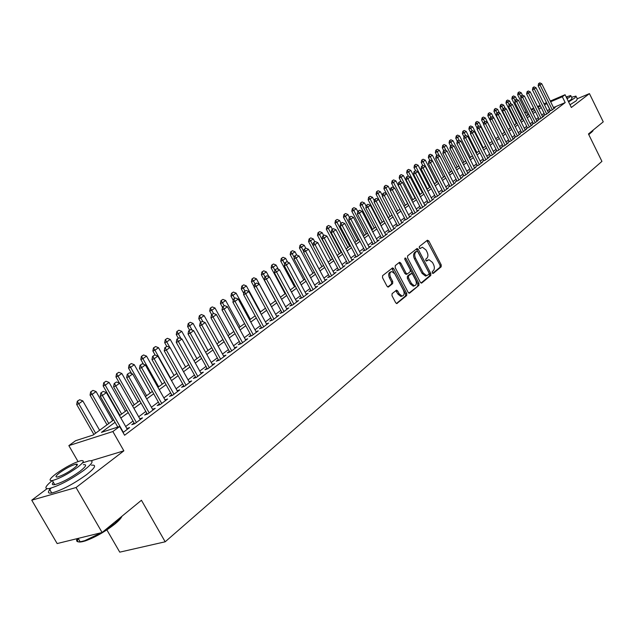 <?xml version="1.0" encoding="UTF-8"?>
<svg xmlns="http://www.w3.org/2000/svg" width="635" height="635" viewBox="0 0 635 635"><rect width="100%" height="100%" fill="white"/><g stroke="black" fill="none" stroke-linecap="round" stroke-linejoin="round"><path stroke-width="0.95" d="M432.252 272.907L433.268 273.407L441.166 266.827L441.222 264.882L428.823 240.951L427.379 240.213L419.33 246.578L419.283 247.944L420.068 248.555L422.426 247.221L426.014 249.992L427.053 252C428.26 254.706 428.188 256.786 426.863 258.231L425.823 259.08L425.775 260.445L426.553 261.048L428.958 259.683L432.467 262.422L433.507 264.422C434.705 267.129 434.642 269.216 433.324 270.677L432.292 271.534L432.252 272.907M392.081 293.656L391.993 295.712L395.676 302.72L396.772 303.586L406.686 295.545L406.765 293.513L393.787 268.748L392.636 267.867L382.603 275.646L382.516 277.693L386.985 286.195L388.533 286.925L392.66 283.591L392.74 281.551L390.541 277.36C389.295 274.13 389.715 272.193 391.819 271.542L394.883 273.891L403.439 290.211C404.701 293.513 404.249 295.458 402.082 296.061L399.145 293.751L397.716 291.02L396.605 290.155L392.081 293.656M102.1 532.503L57.15 543.56L31.75 500.182L76.049 487.529L102.1 532.503L141.438 500.269L165.179 541.798L601.932 161.377L588.454 133.961L603.25 121.841L589.439 93.607L571.349 107.49L565.071 94.726L562.324 96.766L565.198 102.592L124.595 435.245L119.618 426.506L112.863 431.538L68.85 445.627L75.621 440.69L93.099 435.054L113.697 419.902M76.049 487.529L123.865 450.834L112.863 431.538M420.299 282.265L421.775 282.98L430.768 275.487L430.824 273.526L418.251 249.341L417.116 248.468L407.622 255.841L407.551 257.826L420.299 282.265M408.892 293.14L418.886 285.385L409.662 293.068L408.154 292.362L395.192 267.629L395.28 265.613L399.32 262.414M398.875 262.771L399.677 263.581L400.836 263.152L399.693 262.279M400.836 263.152L406.067 273.145L407.178 274.018L410.202 271.74L410.273 269.748L404.86 259.382L405.162 257.897L405.963 258.508L418.949 283.385L418.886 285.385M589.439 93.607L577.271 98.758M550.355 110.411L549.196 111.276L551.807 110.172L555.141 107.664L553.831 108.22M544.735 114.625L543.568 115.507L546.179 114.403L549.569 111.863L548.243 112.419M539.036 118.904L537.853 119.801L540.48 118.689L543.909 116.11L542.568 116.673M533.257 123.246L532.059 124.15L534.694 123.039L538.17 120.428L536.821 120.991M527.391 127.651L526.177 128.564L528.82 127.452L532.352 124.801L530.987 125.373M521.438 132.12L520.216 133.04L522.867 131.929L526.455 129.238L525.066 129.818M515.398 136.652L514.159 137.581L516.827 136.469L520.462 133.739L519.057 134.326M509.278 141.248L508.024 142.192L510.699 141.081L514.39 138.311L512.961 138.898M503.055 145.915L501.785 146.868L504.476 145.756L508.222 142.946L506.778 143.542M496.745 150.654L495.467 151.622L498.157 150.511L501.96 147.653L500.499 148.257M490.339 155.464L489.045 156.44L491.752 155.329L495.61 152.424L494.133 153.035M483.838 160.345L482.521 161.33L485.243 160.218L489.156 157.274L487.664 157.893M477.242 165.298L475.909 166.299L478.631 165.187L482.608 162.195L481.1 162.814M470.535 170.331L469.186 171.347L471.924 170.236L475.964 167.195L474.432 167.823M463.733 175.443L462.359 176.466L465.114 175.355L469.209 172.268L467.654 172.903M456.819 180.634L455.43 181.673L458.192 180.554L462.359 177.427L460.78 178.062M449.794 185.904L448.389 186.96L451.16 185.841L455.39 182.666L453.795 183.309M442.658 191.262L441.238 192.326L444.016 191.214L448.318 187.984L446.699 188.635M435.412 196.707L433.975 197.787L436.761 196.667L441.127 193.381L439.491 194.04M428.046 202.232L426.585 203.327L429.387 202.216L433.824 198.874L432.165 199.541M420.56 207.851L419.084 208.963L421.894 207.851L426.403 204.454L424.72 205.129M412.948 213.566L411.456 214.686L414.274 213.574L418.862 210.129L417.147 210.804M405.217 219.377L403.701 220.512L406.527 219.4L411.194 215.892L409.456 216.575M397.351 225.274L395.819 226.425L398.653 225.322L403.392 221.758L401.637 222.448M389.358 231.283L387.802 232.45L390.644 231.338L395.47 227.711L393.684 228.409M381.222 237.387L379.651 238.569L382.508 237.458L387.406 233.775L385.596 234.482M372.951 243.594L371.356 244.792L374.221 243.689L379.206 239.935L377.365 240.649M364.538 249.912L362.918 251.127L365.792 250.023L370.872 246.205L368.998 246.928M355.981 256.334L354.338 257.572L357.219 256.469L362.387 252.587L360.49 253.317M347.266 262.874L345.599 264.128L348.496 263.025L353.751 259.08L351.822 259.81M338.407 269.534L336.717 270.804L339.614 269.708L344.964 265.684L343.003 266.43M329.382 276.304L327.668 277.59L330.581 276.503L336.018 272.407L334.034 273.161M320.199 283.202L318.452 284.512L321.373 283.416L326.914 279.257L324.898 280.011M310.84 290.227L309.07 291.552L312.007 290.465L317.643 286.218L315.595 286.988M301.315 297.378L299.522 298.72L302.458 297.64L308.205 293.322L306.118 294.092M291.616 304.657L289.79 306.03L292.743 304.951L298.593 300.545L296.474 301.323M281.734 312.079L279.884 313.468L282.837 312.396L288.798 307.911L286.639 308.697M271.661 319.635L269.78 321.048L272.74 319.984L278.821 315.412L276.63 316.206M261.398 327.342L259.493 328.779L262.461 327.716L268.653 323.056L266.422 323.858M250.936 335.193L248.999 336.653L251.976 335.597L258.294 330.851L256.016 331.66M240.276 343.202L238.308 344.678L241.292 343.63L247.729 338.788L245.412 339.606M229.402 351.361L227.401 352.869L230.394 351.822L236.958 346.885L234.601 347.718M218.313 359.688L216.281 361.22L219.273 360.18L225.973 355.148L223.576 355.981M207.002 368.181L204.938 369.737L207.939 368.705L214.765 363.569L212.328 364.411M195.461 376.841L193.357 378.42L196.366 377.404L203.335 372.166L200.85 373.015M183.69 385.683L181.546 387.286L184.563 386.278L191.675 380.929L189.143 381.786M171.672 394.708L169.497 396.343L172.514 395.335L179.776 389.882L177.189 390.747M159.401 403.916L157.186 405.582L160.21 404.59L167.624 399.01L164.989 399.883M146.875 413.322L144.621 415.012L147.645 414.028L155.218 408.345L152.527 409.218M134.08 422.926L131.786 424.648L134.818 423.68L142.55 417.87L139.803 418.751M565.198 102.592L553.498 107.545M549.735 109.149L547.449 110.815M544.092 113.324L541.766 115.062M538.385 117.594L536.011 119.372M532.598 121.928L530.169 123.746M526.725 126.325L524.248 128.183M520.771 130.778L518.231 132.675M514.723 135.303L512.135 137.247M508.595 139.898L505.944 141.883M502.372 144.55L499.658 146.582M496.054 149.281L493.284 151.352M489.641 154.083L486.807 156.202M483.132 158.948L480.235 161.123M476.528 163.901L473.559 166.116M469.821 168.918L466.788 171.188M463.002 174.022L459.899 176.339M456.081 179.205L452.914 181.578M449.056 184.46L445.81 186.896M441.912 189.809L438.587 192.294M434.657 195.239L431.26 197.787M427.284 200.755L423.807 203.359M419.791 206.367L416.227 209.034M412.171 212.066L408.527 214.797M404.431 217.861L400.701 220.655M396.558 223.758L392.74 226.616M388.556 229.751L384.651 232.672M380.413 235.839L376.412 238.831M372.134 242.038L368.038 245.102M363.712 248.341L359.521 251.484M355.148 254.754L350.845 257.969M346.424 261.287L342.027 264.573M337.55 267.922L333.042 271.296M328.517 274.685L323.898 278.146M319.326 281.567L314.587 285.115M309.959 288.576L305.11 292.211M300.426 295.719L295.458 299.434M290.711 302.982L285.615 306.8M280.821 310.388L275.598 314.301M270.74 317.937L265.382 321.945M260.461 325.628L254.968 329.74M249.992 333.462L244.356 337.685M239.316 341.455L233.537 345.781M228.433 349.599L222.504 354.044M217.329 357.91L211.249 362.466M206.01 366.387L199.763 371.062M194.461 375.031L188.047 379.833M182.666 383.858L176.093 388.779M170.64 392.867L163.886 397.923M158.353 402.058L151.416 407.249M145.812 411.448L138.684 416.782M133.001 421.037L125.682 426.514M126.802 428.49L129.603 427.593L123.047 432.53M106.87 529.884L119.753 552.148L165.179 541.798M46.998 488.728L31.75 500.182M78.034 461.534L68.85 445.627M524.7 112.768L526.105 111.736M115.062 422.299L101.425 432.371L119.618 426.506M546.878 103.378L544.584 105.029M541.211 107.521L538.877 109.244M535.48 111.752L533.098 113.514M529.669 116.046L527.233 117.848M523.772 120.404L521.279 122.245M517.787 124.825L515.247 126.698M511.723 129.302L509.119 131.231M505.563 133.85L502.904 135.819M499.308 138.47L496.594 140.478M492.966 143.153L490.188 145.209M486.529 147.915L483.679 150.019M479.989 152.741L477.083 154.892M473.353 157.647L470.376 159.845M466.614 162.623L463.566 164.87M459.772 167.68L456.652 169.982M452.818 172.815L449.636 175.165M445.762 178.03L442.5 180.435M438.587 183.325L435.253 185.793M431.3 188.714L427.887 191.23M423.886 194.183L420.394 196.763M416.362 199.739L412.79 202.382M408.71 205.391L405.051 208.097M400.939 211.137L397.192 213.9M393.025 216.98L389.191 219.813M384.985 222.917L381.063 225.814M376.809 228.957L372.793 231.926M368.49 235.101L364.379 238.141M360.029 241.348L355.814 244.459M351.425 247.706L347.107 250.896M342.662 254.183L338.241 257.445M333.748 260.763L329.216 264.112M324.675 267.47L320.032 270.899M315.436 274.288L310.682 277.805M306.03 281.241L301.157 284.837M296.45 288.314L291.457 292.005M286.687 295.521L281.567 299.307M276.749 302.871L271.502 306.745M266.621 310.348L261.239 314.325M256.294 317.976L250.777 322.048M245.777 325.747L240.117 329.93M235.053 333.669L229.243 337.955M224.115 341.749L218.154 346.146M212.955 349.988L206.843 354.505M201.581 358.394L195.31 363.029M189.968 366.966L183.531 371.721M178.125 375.714L171.513 380.603M166.037 384.651L159.242 389.66M153.686 393.763L146.717 398.915M141.089 403.074L133.921 408.368M128.214 412.583L120.856 418.02M562.324 96.766L550.64 101.767M531.011 109.315L533.694 108.164M537.528 106.521L540.155 105.394M543.957 103.767L546.529 102.672M550.291 101.052L565.071 94.726M538.067 107.609L539.567 106.505L537.877 107.228M534.043 108.863L531.36 110.014M526.32 112.165L524.74 112.847M119.499 415.631L126.865 410.21M132.588 406.003L139.756 400.725M145.399 396.573L152.376 391.43M157.94 387.342L164.735 382.333M170.228 378.301L176.847 373.428M182.261 369.443L188.706 364.696M194.048 360.767L200.335 356.14M205.605 352.266L211.725 347.758M216.932 343.932L222.893 339.542M228.036 335.756L233.847 331.478M238.919 327.747L244.586 323.572M249.603 319.889L255.127 315.825M260.072 312.182L265.462 308.213M270.351 304.617L275.606 300.752M280.432 297.196L285.559 293.426M290.33 289.917L295.331 286.234M300.045 282.765L304.919 279.178M309.578 275.749L314.341 272.248M318.945 268.859L323.596 265.438M328.144 262.088L332.676 258.755M337.177 255.437L341.606 252.182M346.059 248.904L350.377 245.729M354.774 242.491L358.997 239.387M363.347 236.18L367.467 233.148M371.777 229.981L375.793 227.02M380.055 223.885L383.984 220.996M388.199 217.892L392.033 215.074M396.2 212.003L399.955 209.248M404.074 206.208L407.741 203.517M411.821 200.509L415.401 197.874M419.441 194.905L422.934 192.334M426.934 189.389L430.355 186.873M434.308 183.959L437.65 181.507M441.571 178.618L444.833 176.22M448.707 173.363L451.906 171.013M455.739 168.188L458.859 165.894M462.669 163.092L465.717 160.853M469.479 158.083L472.464 155.885M476.194 153.138L479.108 150.995M482.806 148.273L485.656 146.177M489.315 143.486L492.101 141.43M495.729 138.763L498.451 136.763M502.047 134.12L504.706 132.151M508.27 129.532L510.873 127.619M514.406 125.024L516.953 123.142M520.446 120.571L522.938 118.737M526.407 116.189L528.844 114.395M532.281 111.863L534.662 110.109M549.6 109.204L546.743 103.434M123.865 450.834L91.138 460.748M427.887 260.072L426.68 260.533L427.839 260.112M426.188 260.929L426.68 260.533M419.711 248.452L420.203 248.063M432.641 273.375L440.015 267.24L440.063 265.295L426.903 240.586M421.029 283.035L429.601 275.9L429.665 273.931L416.314 248.968M428.958 274.304L428.998 272.923L417.949 251.674L417.155 251.063L415.798 252.047C414.441 253.492 414.369 255.595 415.584 258.342L423.18 272.923L426.656 275.661L428.958 274.304M425.498 276.074L426.656 275.661L425.498 276.074L422.021 273.336L414.425 258.762C413.21 256.024 413.282 253.921 414.647 252.476L415.758 251.587M399.677 263.581L404.9 273.566L406.392 274.296M417.719 285.798L417.782 283.797L404.67 258.731M411.472 283.488L414.393 285.798C416.473 285.178 416.885 283.266 415.647 280.043L412.686 274.376L411.575 273.51L408.567 275.788L408.495 277.797L411.472 283.488L410.305 283.901L413.226 286.202L414.266 285.837M410.408 273.923L411.194 273.645L410.408 273.923M410.305 283.901L407.329 278.209L407.4 276.201L410.027 274.066M402.034 296.085L400.907 296.474L397.97 294.156L395.772 290.639M390.779 271.923L390.652 271.97C388.549 272.613 388.12 274.558 389.374 277.789L390.541 277.36M387.779 287.004L391.485 284.012L391.573 281.972L389.374 277.789M396.438 303.506L405.511 295.95L405.59 293.918L391.811 268.359M522.383 95.131L521.2 92.758L519.478 93.964L520.97 96.957M518.406 92.496L519.263 91.892L518.096 92.631L519.478 93.964L517.652 94.766L527.812 115.157M521.2 92.758L519.263 91.892M518.096 92.631L517.652 94.766M539.766 82.852L538.599 83.59L539.766 82.852L541.718 83.725L553.99 108.537M552.323 109.791L540.02 84.931L538.155 85.757L538.599 83.59M550.513 110.72L538.155 85.757M541.718 83.725L540.02 84.931L538.917 83.447M592.931 130.929L588.788 134.644M588.653 134.366L591.614 132.263L593.098 130.342M568.603 101.902L574.778 98.004L575.953 96.076L571.595 97.242M570.008 104.759L576.175 100.854L577.342 98.901L576.239 96.655M570.952 95.941L572.032 98.131L571.175 99.536L568.349 101.394M567.055 98.774L569.889 96.917L570.754 95.528L566.166 96.964M566.769 98.187L567.174 97.417L566.452 97.536M121.96 516.231C121.206 518.152 118.832 520.764 114.856 524.058C105.188 531.63 95.361 537.242 85.376 540.885C78.542 542.973 76.168 542.171 78.256 538.48M102.933 531.82L114.927 523.438L121.706 516.438M52.205 480.592C44.982 486.577 43.966 489.236 49.173 488.569C59.158 485.767 70.818 479.608 84.161 470.098C92.718 463.328 94.313 460.248 88.956 460.851L82.471 462.907M51.165 488.077C47.323 491.998 47.522 493.641 51.752 493.006C61.754 490.236 73.414 484.084 86.725 474.543C95.25 467.741 96.83 464.63 91.456 465.201M83.376 464.677C87.257 464.241 86.098 466.471 79.891 471.368C70.279 478.211 61.889 482.632 54.737 484.632C52.141 485.069 51.681 484.267 53.332 482.227M77.541 467.289C83.764 462.415 84.931 460.208 81.066 460.669C74.081 462.597 65.738 466.963 56.055 473.758C49.601 478.758 48.371 481.02 52.364 480.56C59.515 478.536 67.905 474.115 77.541 467.289M59.825 472.623C55.689 475.829 54.904 477.29 57.468 476.988C62.047 475.694 67.453 472.853 73.668 468.455C77.7 465.304 78.47 463.867 75.954 464.169C71.438 465.423 66.064 468.241 59.825 472.623M77.176 538.631C75.859 541.099 76.867 542.155 80.185 541.798L84.709 540.687L101.576 532.638M516.763 99.481L515.437 96.814L513.691 98.036L515.072 100.814M512.604 96.552L513.485 95.941L512.302 96.687L513.691 98.036L511.858 98.846L522.097 119.364M515.437 96.814L513.485 95.941M512.302 96.687L511.858 98.846M511.08 103.91L509.587 100.925L507.809 102.171L509.095 104.727M506.73 100.671L507.619 100.052L506.42 100.806L507.809 102.171L505.976 102.973L516.303 123.627M509.587 100.925L507.619 100.052M506.42 100.806L505.976 102.973M505.309 108.402L503.65 105.093L501.856 106.355L503.039 108.72M500.769 104.846L501.666 104.211L500.459 104.981L501.856 106.355L500.007 107.164L510.429 127.952M503.65 105.093L501.666 104.211M500.459 104.981L500.007 107.164M499.459 112.966L497.634 109.323L495.816 110.601L497.007 112.982M494.721 109.077L495.633 108.434L494.411 109.212L495.816 110.601L493.959 111.411L504.468 132.334M497.634 109.323L495.633 108.434M494.411 109.212L493.959 111.411M534.059 86.884L532.884 87.63L534.059 86.884L536.027 87.765L548.402 112.736M546.703 114.006L534.305 88.987L532.424 89.813L532.884 87.63M544.894 114.943L532.424 89.813M536.027 87.765L534.305 88.987L533.194 87.495M528.264 90.972L527.074 91.734L528.264 90.972L530.249 91.861L542.734 116.999M541.012 118.293L528.503 93.099L526.621 93.924L527.074 91.734M539.194 119.229L526.621 93.924M530.249 91.861L528.503 93.099L527.391 91.591M522.391 95.123L521.192 95.893L522.391 95.123L524.399 96.02L536.98 121.325M535.241 122.626L522.621 97.274L520.732 98.1L521.192 95.893M533.416 123.579L520.732 98.1M524.399 96.02L522.621 97.274L521.51 95.75M516.438 99.338L515.223 100.108L516.438 99.338L518.454 100.235L531.146 125.706M529.384 127.032L516.652 101.513L514.763 102.338L515.223 100.108M527.558 127.984L514.763 102.338M518.454 100.235L516.652 101.513L515.533 99.973M493.538 117.602L491.53 113.609L489.68 114.911L490.887 117.308M488.593 113.371L489.514 112.72L488.283 113.506L489.68 114.911L487.823 115.721L498.419 136.787M491.53 113.609L489.514 112.72M488.283 113.506L487.823 115.721M510.397 103.608L509.159 104.394L510.397 103.608L512.429 104.513L525.232 130.151M523.438 131.501L510.603 105.807L508.698 106.632L509.159 104.394M521.605 132.461L508.698 106.632M512.429 104.513L510.603 105.807L509.476 104.251M495.784 138.724L485.338 117.967L483.465 119.285L484.68 121.698M482.37 117.729L483.306 117.07L482.06 117.864L483.465 119.285L481.6 120.094L483.624 124.103M485.338 117.967L483.306 117.07M482.06 117.864L481.6 120.094M504.261 107.942L503.015 108.736L504.261 107.942L506.309 108.847L519.232 134.668M517.414 136.033L504.46 110.165L502.547 110.998L503.015 108.736M515.572 136.993L502.547 110.998M506.309 108.847L504.46 110.165L503.333 108.601M489.601 143.28L479.052 122.38L477.155 123.722L478.377 126.143M476.052 122.15L477.004 121.483L475.742 122.285L477.155 123.722L475.282 124.531L477.187 128.294M479.052 122.38L477.004 121.483M475.742 122.285L475.282 124.531M498.038 112.339L496.776 113.141L498.038 112.339L500.102 113.252L513.136 139.248M511.294 140.637L498.229 114.586L496.308 115.419L496.776 113.141M509.453 141.597L496.308 115.419M500.102 113.252L498.229 114.586L497.094 113.006M483.314 147.899L472.678 126.865L470.749 128.222L471.995 130.691M469.646 126.635L470.614 125.96L469.336 126.77L470.749 128.222L468.876 129.032L470.654 132.548M472.678 126.865L470.614 125.96M469.336 126.77L468.876 129.032M491.72 116.8L490.45 117.618L491.72 116.8L493.808 117.721L506.96 143.891M505.087 145.304L491.903 119.078L489.974 119.912L490.45 117.618M503.237 146.272L489.974 119.912M493.808 117.721L491.903 119.078L490.768 117.475M476.941 152.59L466.209 131.413L464.256 132.786L465.566 135.374M463.153 131.183L464.129 130.5L462.836 131.318L464.256 132.786L462.367 133.596L464.018 136.858M466.209 131.413L464.129 130.5M462.836 131.318L462.367 133.596M485.315 121.333L484.021 122.158L485.315 121.333L487.418 122.261L500.682 148.614M498.785 150.043L485.481 123.634L483.545 124.468L484.021 122.158M496.927 151.019L483.545 124.468M487.418 122.261L485.481 123.634L484.346 122.015M470.471 157.345L459.645 136.025L457.66 137.422L459.153 140.359M456.549 135.803L457.549 135.104L456.24 135.938L457.66 137.422L455.771 138.232L457.287 141.224M459.645 136.025L457.549 135.104M456.24 135.938L455.771 138.232M478.806 125.928L477.496 126.77L478.806 125.928L480.925 126.865L494.316 153.4M492.387 154.853L478.965 128.262L477.02 129.095L477.496 126.77M490.53 155.829L477.02 129.095M480.925 126.865L478.965 128.262L477.822 126.627M463.907 162.179L452.985 140.708L450.961 142.129L452.644 145.423M449.858 140.494L450.866 139.787L449.54 140.629L450.961 142.129L449.064 142.939L450.532 145.82M452.985 140.708L450.866 139.787M449.54 140.629L449.064 142.939M472.202 130.604L470.876 131.445L472.202 130.604L474.337 131.54L487.847 158.258M485.894 159.734L472.345 132.953L470.4 133.787L470.876 131.445M484.029 160.718L470.4 133.787M474.337 131.54L472.345 132.953L471.202 131.31M457.248 167.084L446.222 145.463L444.167 146.899L446.04 150.574M443.055 145.256L444.087 144.534L442.738 145.391L444.167 146.899L442.27 147.717L443.746 150.622M446.222 145.463L444.087 144.534M442.738 145.391L442.27 147.717M465.495 135.342L464.153 136.2L465.495 135.342L467.654 136.287L481.29 163.195M479.298 164.687L465.622 137.724L463.669 138.557L464.153 136.2M477.433 165.679L463.669 138.557M467.654 136.287L465.622 137.724L464.479 136.057M450.477 172.061L439.349 150.289L437.269 151.749L439.341 155.805M436.158 150.082L437.197 149.36L435.84 150.225L437.269 151.749L435.364 152.567L436.856 155.488M439.349 150.289L437.197 149.36M435.84 150.225L435.364 152.567M458.684 140.152L457.327 141.026L458.684 140.152L460.859 141.105L474.623 168.204M472.607 169.72L458.803 142.565L456.843 143.399L457.327 141.026M470.733 170.72L456.843 143.399M460.859 141.105L458.803 142.565L457.652 140.883M443.611 177.117L432.379 155.194L430.268 156.678L432.546 161.115M429.149 154.996L430.205 154.249L428.831 155.13L430.268 156.678L428.347 157.496L429.855 160.433M432.379 155.194L430.205 154.249M428.831 155.13L428.347 157.496M451.771 145.042L450.398 145.923L451.771 145.042L453.961 145.994L467.852 173.291M465.804 174.831L451.874 147.479L449.905 148.32L450.398 145.923M463.931 175.832L449.905 148.32M453.961 145.994L451.874 147.479L450.723 145.78M436.634 182.253L425.299 160.171L423.148 161.679L434.523 183.809M422.029 159.972L423.108 159.226L421.711 160.115L423.148 161.679L421.227 162.496L422.759 165.481M425.299 160.171L423.108 159.226M421.711 160.115L421.227 162.496M444.746 150.011L443.349 150.9L444.746 150.011L446.961 150.971L460.978 178.459M458.899 180.023L444.833 152.471L442.857 153.313L443.349 150.9M457.017 181.031L442.857 153.313M446.961 150.971L444.833 152.471L443.682 150.757M429.554 187.46L418.108 165.227L415.925 166.759L427.403 189.047M414.806 165.036L415.893 164.274L414.48 165.171L415.925 166.759L413.996 167.569L415.615 170.72M418.108 165.227L415.893 164.274M414.48 165.171L413.996 167.569M437.61 155.051L436.197 155.956L437.61 155.051L439.841 156.019L454.001 183.706M451.882 185.301L437.682 157.551L435.705 158.385L436.197 155.956M450.001 186.309L435.705 158.385M439.841 156.019L437.682 157.551L436.531 155.813M422.354 192.762L410.805 170.355L408.591 171.91L420.179 194.366M407.464 170.18L408.575 169.402L407.138 170.315L408.591 171.91L406.654 172.728L408.495 176.3M410.805 170.355L408.575 169.402M407.138 170.315L406.654 172.728M430.355 160.179L428.927 161.092L430.355 160.179L432.61 161.147L446.905 189.039M444.762 190.659L430.419 162.703L428.434 163.544L428.927 161.092M442.865 191.675L428.434 163.544M432.61 161.147L430.419 162.703L429.26 160.949M415.044 198.136L403.384 175.57L401.13 177.157L412.829 199.763M400.01 175.395L401.13 174.609L399.685 175.538L401.13 177.157L399.193 177.975L401.264 181.983M403.384 175.57L401.13 174.609M399.685 175.538L399.193 177.975M422.989 165.378L421.545 166.306L422.989 165.378L425.267 166.362L439.706 194.461M437.515 196.104L423.037 167.942L421.045 168.783L421.545 166.306M435.626 197.12L421.045 168.783M425.267 166.362L423.037 167.942L421.878 166.172M407.622 203.597L395.843 180.872L393.557 182.475L405.376 205.256M392.43 180.705L393.573 179.903L392.105 180.84L393.557 182.475L391.612 183.293L393.922 187.762M395.843 180.872L393.573 179.903M392.105 180.84L391.612 183.293M415.504 170.672L414.044 171.609L415.504 170.672L417.798 171.656L432.379 199.961M430.157 201.628L415.536 173.26L413.536 174.101L414.044 171.609M428.26 202.66L413.536 174.101M417.798 171.656L415.536 173.26L414.377 171.474M390.311 190.357L388.183 186.253L385.858 187.889L397.796 210.836M384.731 186.095L385.897 185.277L384.405 186.23L385.858 187.889L383.905 188.706L386.469 193.635M388.183 186.253L385.897 185.277M384.405 186.23L383.905 188.706M407.9 176.046L406.416 177.006L407.9 176.046L410.218 177.038L424.942 205.557M422.68 207.256L407.916 178.673L405.908 179.514L406.416 177.006M420.783 208.288L405.908 179.514M410.218 177.038L407.916 178.673L406.749 176.863M382.397 195.556L380.397 191.73L378.039 193.389L390.088 216.503M376.904 191.572L378.087 190.746L376.579 191.707L378.039 193.389L376.079 194.207L388.366 217.773M380.397 191.73L378.087 190.746M376.579 191.707L376.079 194.207M400.169 181.515L398.661 182.483L400.169 181.515L402.503 182.515L417.378 211.241M415.084 212.971L400.169 184.174L398.153 185.007L398.661 182.483M413.179 214.011L398.153 185.007M402.503 182.515L400.169 184.174L398.994 182.34M374.34 200.843L372.491 197.287L370.086 198.977L382.262 222.266M368.951 197.144L370.157 196.302L368.625 197.279L370.086 198.977L368.125 199.795L380.54 223.536M372.491 197.287L370.157 196.302M368.625 197.279L368.125 199.795M392.311 187.071L390.779 188.047L392.311 187.071L394.668 188.071L409.686 217.027M407.353 218.773L392.287 189.762L390.263 190.603L390.779 188.047M405.447 219.821L390.263 190.603M394.668 188.071L392.287 189.762L391.12 187.912M366.157 206.2L364.442 202.938L362.006 204.653L374.301 228.124M360.87 202.803L362.093 201.946L360.545 202.938L362.006 204.653L360.037 205.47L372.57 229.394M364.442 202.938L362.093 201.946M360.545 202.938L360.037 205.47M384.318 192.715L382.77 193.715L384.318 192.715L386.699 193.731L401.868 222.901M399.502 224.679L384.278 195.445L382.246 196.286L382.77 193.715M397.589 225.735L382.246 196.286M386.699 193.731L384.278 195.445L383.103 193.572M357.83 211.653L356.267 208.685L353.79 210.431L366.212 234.077M352.655 208.558L353.893 207.685L352.322 208.693L353.79 210.431L351.814 211.249L364.482 235.347M356.267 208.685L353.893 207.685M352.322 208.693L351.814 211.249M376.19 198.461L374.618 199.469L376.19 198.461L378.587 199.477L393.922 228.878M391.509 230.688L376.134 201.224L374.094 202.065L374.618 199.469M389.596 231.743L374.094 202.065M378.587 199.477L376.134 201.224L374.96 199.334M349.409 217.289L347.956 214.535L345.44 216.305L357.989 240.125M344.297 214.408L345.559 213.527L343.964 214.543L345.44 216.305L343.448 217.122L356.251 241.403M347.956 214.535L345.559 213.527M343.964 214.543L343.448 217.122M340.971 223.25L339.503 220.472L336.939 222.274L349.623 246.285M335.796 220.361L337.082 219.456L335.47 220.496L336.939 222.274L334.947 223.091L347.885 247.563M339.503 220.472L337.082 219.456M335.47 220.496L334.947 223.091M332.391 229.314L330.906 226.52L328.295 228.346L341.114 252.547M327.152 226.409L328.462 225.496L326.827 226.544L328.295 228.346L326.303 229.164L339.368 253.825M330.906 226.52L328.462 225.496M326.827 226.544L326.303 229.164M367.919 204.303L366.331 205.327L367.919 204.303L370.348 205.327L385.842 234.95M383.389 236.791L367.848 207.105L365.808 207.939L366.331 205.327M381.476 237.863L365.808 207.939M370.348 205.327L367.848 207.105L366.673 205.192M359.513 210.248L357.902 211.288L359.513 210.248L361.966 211.28L377.619 241.133M375.126 243.007L359.418 213.082L357.37 213.924L357.902 211.288M373.205 244.078L357.37 213.924M361.966 211.28L359.418 213.082L358.243 211.145M350.964 216.289L349.321 217.345L350.964 216.289L353.433 217.329L369.26 247.42M366.72 249.325L350.845 219.162L348.79 220.004L349.321 217.345M364.8 250.404L348.79 220.004M353.433 217.329L350.845 219.162L349.663 217.21M323.659 235.482L322.159 232.664L319.508 234.529L332.462 258.913M318.365 232.569L319.691 231.64L318.032 232.704L319.508 234.529L317.508 235.339L330.716 260.199M322.159 232.664L319.691 231.64M318.032 232.704L317.508 235.339M342.257 222.44L340.598 223.512L342.257 222.44L344.757 223.488L360.751 253.817M358.172 255.754L342.122 225.354L340.066 226.195L340.598 223.512M356.243 256.842L340.066 226.195M344.757 223.488L342.122 225.354L340.939 223.377M314.777 241.76L313.261 238.919L310.563 240.816L312.96 245.308M309.42 238.831L310.769 237.887L309.086 238.966L310.563 240.816L308.554 241.625L321.905 266.676M313.261 238.919L310.769 237.887M309.086 238.966L308.554 241.625M333.407 228.703L331.716 229.791L333.407 228.703L335.931 229.751L352.092 260.326M349.464 262.303L333.248 231.656L331.176 232.489L331.716 229.791M347.543 263.39L331.176 232.489M335.931 229.751L333.248 231.656L332.065 229.648M305.768 248.198L304.213 245.285L301.466 247.213L303.697 251.397M300.315 245.205L301.688 244.237L299.982 245.34L301.466 247.213L299.45 248.023L312.944 273.272M304.213 245.285L301.688 244.237M299.982 245.34L299.45 248.023M324.39 235.069L322.683 236.172L324.39 235.069L326.938 236.133L343.281 266.946M340.606 268.962L324.215 238.069L322.135 238.903L322.683 236.172M338.685 270.058L322.135 238.903M326.938 236.133L324.215 238.069L323.024 236.037M296.751 255.04L294.997 251.754L292.203 253.722L294.267 257.58M291.052 251.69L292.457 250.706L290.719 251.825L292.203 253.722L290.179 254.532L303.824 279.987M294.997 251.754L292.457 250.706M290.719 251.825L290.179 254.532M315.214 241.554L313.484 242.681L315.214 241.554L317.794 242.626L334.312 273.693M331.597 275.733L315.016 244.594L312.936 245.427L313.484 242.681M329.668 276.844L312.936 245.427M317.794 242.626L315.016 244.594L313.825 242.538M287.647 262.12L285.623 258.35L282.773 260.35L284.67 263.874M281.623 258.294L283.051 257.294L281.289 258.429L282.773 260.35L280.749 261.152L294.545 286.814M285.623 258.35L283.051 257.294M281.289 258.429L280.749 261.152M305.88 248.158L304.117 249.301L305.88 248.158L308.475 249.23L325.183 280.551M322.413 282.638L305.649 251.238L303.562 252.071L304.117 249.301M320.484 283.75L303.562 252.071M308.475 249.23L305.649 251.238L304.459 249.158M278.384 269.343L276.074 265.057L273.177 267.097L274.891 270.272M272.026 265.009L273.479 263.993L271.693 265.144L273.177 267.097L271.145 267.899L285.099 293.767M276.074 265.057L273.479 263.993M271.693 265.144L271.145 267.899M296.362 254.881L294.577 256.04L296.362 254.881L298.99 255.961L315.889 287.544M313.071 289.663L296.116 258.008L294.021 258.834L294.577 256.04M311.142 290.782L294.021 258.834M298.99 255.961L296.116 258.008L294.926 255.897M268.954 276.693L266.359 271.891L263.406 273.963L265.009 276.931M262.255 271.851L263.731 270.82L261.914 271.986L263.406 273.963L261.374 274.764L275.479 300.847M266.359 271.891L263.731 270.82M261.914 271.986L261.374 274.764M286.679 261.723L284.861 262.906L286.679 261.723L289.338 262.819L306.427 294.656M303.554 296.823L286.401 264.898L284.305 265.724L284.861 262.906M301.625 297.95L284.305 265.724M289.338 262.819L286.401 264.898L285.21 262.763M270.407 304.578L256.461 278.844L253.452 280.956L255.079 283.948M252.301 278.821L253.809 277.765L251.968 278.955L253.452 280.956L251.412 281.757L254.127 286.758M256.461 278.844L253.809 277.765M251.968 278.955L251.412 281.757M276.812 268.7L274.963 269.891L276.812 268.7L279.495 269.796L296.783 301.911M293.854 304.109L276.511 271.915L274.407 272.74L274.963 269.891M291.933 305.244L274.407 272.74M279.495 269.796L276.511 271.915L275.32 269.756M260.485 311.88L246.38 285.933L243.316 288.084L244.959 291.1M242.173 285.917L243.705 284.845L241.832 286.052L243.316 288.084L241.276 288.877L243.784 293.497M246.38 285.933L243.705 284.845M241.832 286.052L241.276 288.877M266.763 275.804L264.882 277.019L266.763 275.804L269.47 276.908L286.964 309.293M283.98 311.531L266.43 279.067L264.319 279.892L264.882 277.019M282.051 312.674L264.319 279.892M269.47 276.908L266.43 279.067L265.24 276.884M250.38 319.31L236.109 293.148L232.997 295.338L234.656 298.379M231.846 293.148L233.402 292.052L231.505 293.283L232.997 295.338L230.949 296.132L233.251 300.355M236.109 293.148L233.402 292.052M231.505 293.283L230.949 296.132M256.516 283.043L254.611 284.282L256.516 283.043L259.263 284.155L276.955 316.817M273.915 319.095L256.159 286.353L254.048 287.179L254.611 284.282M271.994 320.254L254.048 287.179M259.263 284.155L256.159 286.353L254.968 284.139M240.086 326.89L225.655 300.498L222.472 302.736L224.155 305.8M221.329 300.514L222.917 299.402L220.98 300.649L222.472 302.736L220.424 303.522L222.512 307.332M225.655 300.498L222.917 299.402M220.98 300.649L220.424 303.522M246.078 290.417L244.142 291.679L246.078 290.417L248.849 291.544L266.756 324.477M263.66 326.811L245.689 293.783L243.57 294.6L244.142 291.679M261.739 327.97L243.57 294.6M248.849 291.544L245.689 293.783L244.499 291.536M229.6 334.605L214.995 307.991L211.757 310.269L213.495 313.436M210.606 308.023L212.225 306.888L210.264 308.15L211.757 310.269L209.701 311.055L211.661 314.635M214.995 307.991L212.225 306.888M210.264 308.15L209.701 311.055M235.442 297.942L233.474 299.22L235.442 297.942L238.244 299.069L256.365 332.295M253.206 334.669L235.021 301.355L232.894 302.173L233.474 299.22M251.285 335.836L232.894 302.173M238.244 299.069L235.021 301.355L233.831 299.085M218.916 342.471L204.129 315.627L200.827 317.952L202.867 321.643M199.684 315.674L201.335 314.515L199.334 315.801L200.827 317.952L198.771 318.73L200.755 322.342M204.129 315.627L201.335 314.515M199.334 315.801L198.771 318.73M224.592 305.61L222.591 306.903L224.592 305.61L227.425 306.745L245.769 340.257M242.554 342.678L224.139 309.078L222.012 309.888L222.591 306.903M240.633 343.86L222.012 309.888M227.425 306.745L224.139 309.078L222.948 306.769M208.018 350.488L193.056 323.413L189.69 325.779L192.056 330.049M188.539 323.469L190.23 322.286L188.198 323.604L189.69 325.779L187.627 326.557L189.635 330.192M193.056 323.413L190.23 322.286M188.198 323.604L187.627 326.557M213.535 313.428L211.503 314.746L213.535 313.428L216.4 314.571L234.966 348.385M231.688 350.853L213.05 316.952L210.915 317.754L211.503 314.746M229.775 352.036L210.915 317.754M216.4 314.571L213.05 316.952L211.852 314.611M196.913 358.664L181.761 331.351L178.332 333.764L181.038 338.638M177.189 331.422L178.903 330.216L176.84 331.549L178.332 333.764L176.268 334.534L178.3 338.209M181.761 331.351L178.903 330.216M176.84 331.549L176.268 334.534M202.248 321.397L200.184 322.747L202.248 321.397L205.153 322.556L223.949 356.664M220.607 359.18L201.732 324.977L199.596 325.779L200.184 322.747M218.694 360.378L199.596 325.779M205.153 322.556L201.732 324.977L200.541 322.612M185.587 366.998L170.251 339.447L166.751 341.9L169.815 347.401M165.608 339.527L167.354 338.304L165.259 339.661L166.751 341.9L164.679 342.678L166.759 346.4M170.251 339.447L167.354 338.304M165.259 339.661L164.679 342.678M190.746 329.533L188.643 330.898L190.746 329.533L193.675 330.692L212.717 365.109M209.296 367.681L190.19 333.169L188.047 333.97L188.643 330.898M207.399 368.887L188.047 333.97M193.675 330.692L190.19 333.169L189 330.764M174.038 375.491L158.504 347.694L154.94 350.21L170.529 378.079M153.797 347.805L155.583 346.551L153.448 347.932L154.94 350.21L152.86 350.972L155.17 355.092M158.504 347.694L155.583 346.551M153.448 347.932L152.86 350.972M178.999 337.828L176.863 339.225L178.999 337.828L181.967 339.003L201.247 373.729M197.763 376.349L178.411 341.527L176.268 342.321L176.863 339.225M195.866 377.571L176.268 342.321M181.967 339.003L178.411 341.527L177.221 339.09M162.25 384.167L146.526 356.116L142.883 358.68L158.671 386.802M141.74 356.243L143.566 354.965L141.399 356.37L142.883 358.68L140.811 359.442L143.502 364.236M146.526 356.116L143.566 354.965M141.399 356.37L140.811 359.442M167.021 346.297L164.846 347.718L167.021 346.297L170.021 347.48L189.555 382.524M185.999 385.199L166.386 350.06L164.243 350.845L164.846 347.718M184.102 386.429L164.243 350.845M170.021 347.48L166.386 350.06L165.203 347.583M150.233 393.009L134.302 364.712L130.588 367.324L146.582 395.7M129.445 364.847L131.31 363.545L129.103 364.974L130.588 367.324L128.508 368.078L131.604 373.578M134.302 364.712L131.31 363.545M129.103 364.974L128.508 368.078M154.789 354.941L152.575 356.386L154.789 354.941L157.829 356.132L177.609 391.501M173.982 394.232L154.122 358.767L151.963 359.545L152.575 356.386M172.101 395.478L151.963 359.545M157.829 356.132L154.122 358.767L152.932 356.259M137.962 402.042L121.825 373.483L118.031 376.15L134.239 404.781M116.896 373.634L118.793 372.308L116.546 373.761L118.031 376.15L115.951 376.896L119.475 383.127M121.825 373.483L118.793 372.308M116.546 373.761L115.951 376.896M142.303 363.768L140.049 365.236L142.303 363.768L145.375 364.966L165.425 400.669M161.719 403.455L141.589 367.657L139.438 368.427L140.049 365.236M159.845 404.709L139.438 368.427M145.375 364.966L141.589 367.657L140.406 365.109M125.444 411.258L109.093 382.429L105.219 385.151L121.634 414.06M104.084 382.611L106.021 381.254L103.735 382.73L105.219 385.151L103.14 385.897L119.88 415.353M109.093 382.429L106.021 381.254M103.735 382.73L103.14 385.897M129.556 372.785L127.254 374.277L129.556 372.785L132.667 373.991L152.979 410.019M149.193 412.869L128.794 376.73L126.643 377.5L127.254 374.277M147.328 414.131L126.643 377.5M132.667 373.991L128.794 376.73L127.619 374.15M112.657 420.664L96.091 391.573L92.131 394.351L108.775 423.521M91.003 391.763L92.988 390.382L90.654 391.89L92.131 394.351L90.051 395.089L107.013 424.815M96.091 391.573L92.988 390.382M90.654 391.89L90.051 395.089M116.53 381.984L114.189 383.516L116.53 381.984L119.682 383.199L140.272 419.576M136.406 422.481L115.729 386.009L113.57 386.771L114.189 383.516M134.549 423.767L113.57 386.771M119.682 383.199L115.729 386.009L114.554 383.381M99.608 430.268L82.812 400.907L78.772 403.741L95.639 433.189M77.645 401.122L79.669 399.709L77.295 401.241L78.772 403.741L76.692 404.471L93.885 434.483M82.812 400.907L79.669 399.709M77.295 401.241L76.692 404.471M103.227 391.39L100.846 392.946L103.227 391.39L106.41 392.613L127.286 429.339M123.341 432.308L102.378 395.478L100.219 396.232L100.846 392.946M117.793 427.093L100.219 396.232M106.41 392.613L102.378 395.478L101.203 392.819M427.672 241.379L428.823 240.951M440.063 265.295L441.222 264.882M440.015 267.24L441.166 266.827M417.092 249.769L418.251 249.341M429.665 273.931L430.824 273.526M429.601 275.9L430.768 275.487M421.37 283.123L421.775 282.98M414.647 252.476L415.798 252.047M414.425 258.762L415.584 258.342M422.021 273.336L423.18 272.923M409.226 293.219L409.662 293.068M404.9 273.566L406.067 273.145M404.805 258.937L405.963 258.508M417.782 283.797L418.949 283.385M407.4 276.201L408.567 275.788M407.329 278.209L408.495 277.797M396.542 291.433L397.716 291.02M397.97 294.156L399.145 293.751M391.573 281.972L392.74 281.551M391.485 284.012L392.66 283.591M388.112 287.076L388.533 286.925M392.62 269.176L393.787 268.748M405.59 293.918L406.765 293.513M405.511 295.95L406.686 295.545M396.764 303.586L397.216 303.427M406.011 274.439L407.178 274.018M413.226 286.202L414.393 285.798M396.184 290.298L396.605 290.155M400.907 296.474L402.082 296.061M78.192 538.385L80.185 541.798M76.827 465.669L75.954 464.169M54.737 484.632L52.364 480.56M49.173 488.569L51.752 493.006M85.376 540.885L84.709 540.687"/></g></svg>
